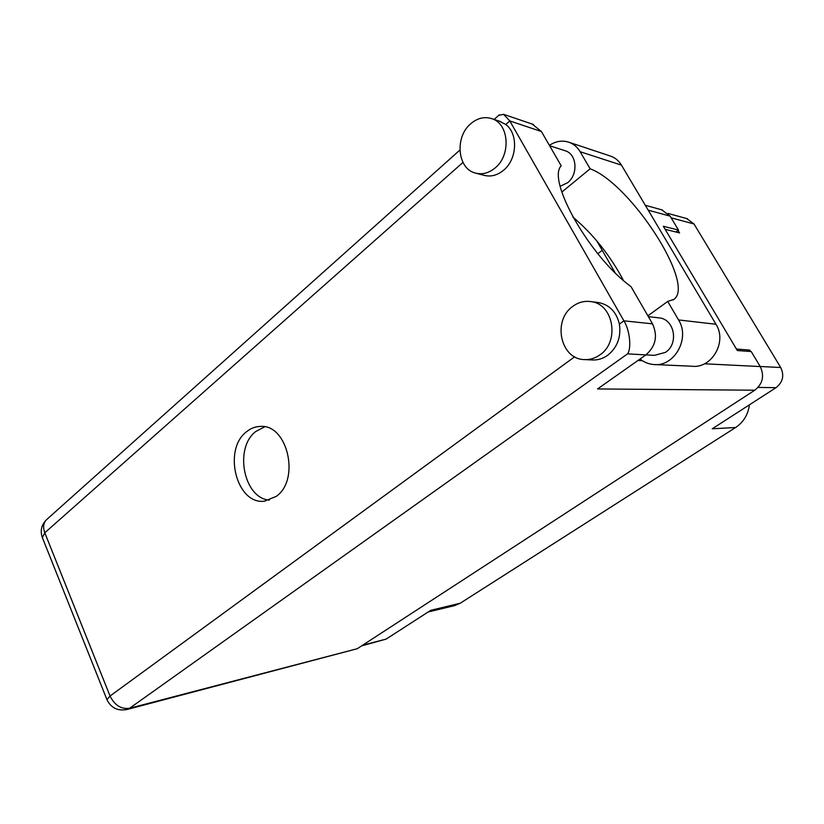 <?xml version="1.0" encoding="UTF-8"?>
<svg xmlns="http://www.w3.org/2000/svg" width="824" height="824" viewBox="0 0 824 824"><rect width="100%" height="100%" fill="white"/><g stroke="black" fill="none" stroke-linecap="round" stroke-linejoin="round"><path stroke-width="1.24" d="M749.428 404.811C748.099 414.637 743.495 422.197 735.605 427.502L460.214 603.24L430.756 610.316L386.106 639.115L361.654 645.861M686.701 218.566L694.014 223.984L780.709 367.514C784.469 375.466 782.913 382.182 776.033 387.661L712.245 428.789L735.605 427.502M460.214 603.24L454.652 605.599L428.171 611.985M665.143 229.319L679.553 232.914L678.059 230.421M750.561 351.518L749.696 350.076L736.44 349.046M597.833 253.72L602.22 250.321M747.852 351.312L749.696 350.076M599.851 354.917C619.916 341.929 613.695 304.128 591.189 301.646C584.546 300.647 578.386 302.233 572.711 306.425C552.42 320.382 560.279 358.718 583.753 359.563C589.49 359.985 594.856 358.44 599.851 354.917M585.442 359.635L591.622 359.933C597.318 360.356 602.643 358.821 607.607 355.34C617.3 347.563 621.234 337.16 619.391 324.131C616.517 312.183 609.729 305.014 599.017 302.635L597.132 302.398M495.183 167.89C511.045 155.273 509.191 124.208 492.258 118.821C484.687 116.277 477.457 117.966 470.556 123.899C454.591 137.268 457.454 168.539 475.088 172.978C482.04 174.904 488.745 173.205 495.183 167.89M476.55 173.37L483.647 175.213C490.568 177.119 497.233 175.45 503.629 170.197C517.173 159.31 518.409 133.684 505.771 124.496L499.2 121.118M246.479 431.807C222.593 449.677 236.591 504.988 264.401 501.167L276.205 496.409C300.399 479.795 287.638 424.133 260.466 426.42C255.378 426.513 250.712 428.305 246.479 431.807M269.355 500.137C243.616 498.273 233.841 447.896 255.8 431.488L264.689 426.822M564.502 150.524L565.532 150.854C577.037 154.407 578.345 174.585 567.602 182.732L560.196 186.265M658.232 317.776L659.478 317.92C674.629 319.434 678.904 343.907 665.452 352.363L654.441 355.36L645.934 354.866M561.834 192.085L590.128 168.796L580.127 151.709C577.48 147.259 573.916 144.169 569.446 142.418C562.668 140.049 555.984 141.028 549.392 145.354M498.705 115.35L503.598 114.33L509.798 120.943L623.902 320.835L652.515 323.842L630.999 286.598C590.2 257.273 546.518 180.229 561.206 165.799L541.399 131.521L509.798 120.943L505.771 124.496M652.515 323.842C657.985 335.976 655.76 346.327 645.851 354.917L597.544 388.949L754.784 390.205L357.276 648.704L126.958 709.505L129.605 708.269L357.276 648.704M661.693 209.821L670.128 216.125L678.492 230.092L663.31 226.24L737.315 350.519L751.241 351.57L760.222 366.556C764.6 375.899 762.787 383.778 754.784 390.205M678.492 230.092L675.948 232.018M596.792 240.886L615.137 272.765M573.277 217.742L573.895 217.886M532.242 124.074L541.399 131.521M645.851 354.917L627.579 353.846C631.678 348.202 629.732 329.94 623.902 320.835L619.391 324.131M580.127 151.709L621.461 165.14C618.906 160.927 615.476 157.981 611.161 156.303L609.626 155.787M572.907 217.062C593.383 234.428 610.234 255.564 623.459 280.469M621.461 165.14L715.974 324.254C727.448 341.816 711.658 368.843 691.913 366.227L655.235 364.579M647.87 315.808L667.728 301.44L678.554 319.939C690.533 338.561 674.084 367.277 653.535 364.507C648.519 364.064 644.028 362.22 640.073 358.996M667.728 301.44L673.97 299.318C695.703 283.971 630.36 183.495 590.128 168.796M362.673 645.192L386.106 639.115M776.033 387.661L758.059 387.424M694.014 223.984L671.138 217.824M760.181 366.495L780.709 367.514M462.975 162.41L44.795 532.778L110.035 696.033L574.658 356.792M637.961 360.479L642.401 360.696M704.469 363.786L760.222 366.556M670.128 216.125L648.21 210.172M627.579 353.846L129.605 708.269C121.2 709.413 114.68 705.334 110.035 696.033L106.955 699.669C110.972 707.909 117.636 711.184 126.958 709.505M42.364 537.598L44.795 532.778C42.838 527.401 43.373 523.065 46.432 519.769C41.458 524.888 40.067 530.728 42.251 537.31L106.955 699.669M47.092 519.182L459.864 150.081M678.554 319.939L715.974 324.254M687.494 218.782L668.068 213.447M591.189 301.646L599.017 302.635M492.258 118.821L500.734 121.622M265.153 501.095L264.401 501.167M565.532 150.854L549.639 145.766M659.478 317.92L648.354 316.643M499.303 114.814L494.132 119.439M533.447 124.486L503.598 114.33M662.609 210.079L645.295 205.269M569.446 142.418L611.161 156.303M673.054 299.977L673.97 299.318"/></g></svg>

